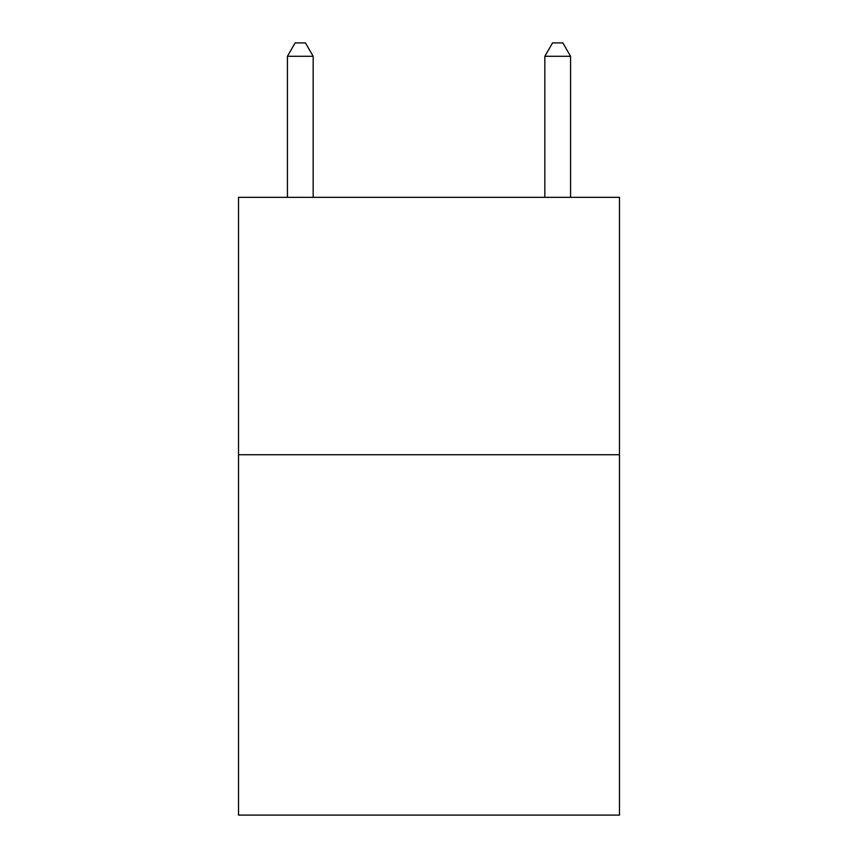 <?xml version="1.0" encoding="UTF-8"?>
<svg xmlns="http://www.w3.org/2000/svg" width="858" height="858" viewBox="0 0 858 858"><rect width="100%" height="100%" fill="white"/><g stroke="black" fill="none" stroke-linecap="round" stroke-linejoin="round"><path stroke-width="1.29" d="M619.476 454.74L619.476 815.1L238.524 815.1L238.524 197.34L619.476 197.34L619.476 454.74L238.524 454.74M313.17 197.34L313.17 56.285L287.43 56.285L287.43 197.34M287.43 56.285L295.152 42.9L305.448 42.9L313.17 56.285M570.57 197.34L570.57 56.285L544.83 56.285L544.83 197.34M544.83 56.285L552.552 42.9L562.848 42.9L570.57 56.285"/></g></svg>
